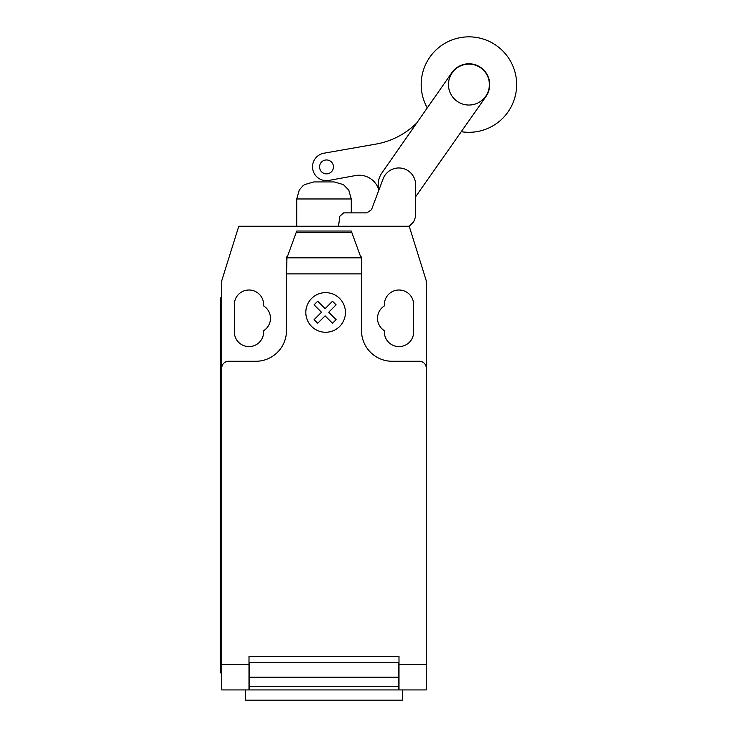 <?xml version="1.0" encoding="UTF-8"?>
<svg xmlns="http://www.w3.org/2000/svg" width="737" height="737" viewBox="0 0 737 737"><rect width="100%" height="100%" fill="white"/><g stroke="black" fill="none" stroke-linecap="round" stroke-linejoin="round"><path stroke-width="1.11" d="M448.455 84.58A20.452 20.452 0 0 0 468.916 105.032A20.452 20.452 0 0 0 489.368 84.58A20.452 20.452 0 0 0 468.916 64.128A20.452 20.452 0 0 0 448.455 84.58M338.532 226.259L339.785 216.282L343.617 212.892L366.888 212.892L371.494 209.704L378.873 190.091A20.645 20.645 0 0 1 381.821 173.048L451.827 72.723A20.793 20.793 0 0 1 480.764 67.491A20.793 20.793 0 0 1 486.005 96.436L415.99 196.217A20.645 20.645 0 0 1 415.594 196.797M366.888 212.892L371.494 209.704L383.111 178.851A16.785 16.785 0 0 1 415.594 185.503L415.594 216.706L413.687 221.8L409.228 226.259L426.281 280.806L426.281 664.479L399.003 664.479L399.003 689.924L426.281 689.924L426.281 664.479M461.261 131.693A47.73 47.73 0 0 0 516.646 84.58A47.73 47.73 0 0 0 468.916 36.85A47.73 47.73 0 0 0 427.276 107.915M326.509 173.849A6.946 6.946 0 0 1 319.563 166.903A6.946 6.946 0 0 1 326.509 159.957A6.946 6.946 0 0 1 333.456 166.903A6.946 6.946 0 0 1 326.509 173.849M378.754 189.602A20.461 20.461 0 0 0 355.28 175.609L328.877 180.408A13.819 13.819 0 0 1 312.755 169.298A13.819 13.819 0 0 1 323.93 153.213L377.408 143.835A76.832 76.832 0 0 0 416.829 122.886M351.273 212.892L351.273 198.972L296.725 198.972L296.725 226.259M296.725 198.972L299.25 190.063L302.787 185.945L304.602 184.609L313.769 181.938L334.23 181.938L343.396 184.609L348.748 190.063L351.273 198.972M245.568 689.924L245.568 700.15L402.42 700.15L402.42 689.924M426.281 670.91L426.281 687.372M286.969 257.821L296.725 231.031L351.273 231.031L361.498 259.129L361.498 273.897L286.5 273.897L286.969 257.821L361.019 257.821M351.862 232.643L296.136 232.643M296.725 231.031L351.273 231.031M361.498 259.129L361.498 256.937L360.706 256.937M361.498 273.897L361.498 330.581A30.687 30.687 0 0 0 392.185 361.268L419.464 361.268A6.817 6.817 0 0 1 426.281 368.085M409.228 226.259L238.77 226.259L221.717 280.806L221.717 368.085A6.817 6.817 0 0 1 228.534 361.268L255.813 361.268A30.687 30.687 0 0 0 286.5 330.581L286.5 273.897M221.717 368.085L221.717 664.479L248.995 664.479L248.995 656.51L399.003 656.51L399.003 664.479M398.321 666.055L399.003 666.055M398.321 677.22L398.321 662.646L249.677 662.646L249.677 686.331L398.321 686.331L398.321 677.22L249.677 677.22M248.995 666.055L249.677 666.055M249.677 686.331L249.677 689.924L398.321 689.924L398.321 686.331M221.717 664.479L221.717 689.924L248.995 689.924L248.995 664.479M248.995 689.924L249.677 689.924L248.995 689.924M398.321 689.924L399.003 689.924M220.354 659.237L220.354 311.493L221.717 311.493L221.717 659.237L220.354 659.237L220.354 672.872L221.717 672.872M221.717 297.849L220.354 297.849L220.354 311.493M287.292 256.937L286.5 256.937L286.5 259.129M384.346 305.919A14.657 14.657 0 0 0 384.346 330.692L384.346 331.945A14.657 14.657 0 0 0 399.003 346.602A14.657 14.657 0 0 0 413.66 331.945L413.66 304.667A14.657 14.657 0 0 0 399.003 290.01A14.657 14.657 0 0 0 384.346 304.667L384.346 305.919M263.653 330.692A14.657 14.657 0 0 0 263.653 305.919L263.653 304.667A14.657 14.657 0 0 0 248.995 290.01A14.657 14.657 0 0 0 234.329 304.667L234.329 331.945A14.657 14.657 0 0 0 248.995 346.602A14.657 14.657 0 0 0 263.653 331.945L263.653 330.692M336.1 319.665L332.507 323.267L325.091 315.851L317.675 323.267L314.073 319.665L321.489 312.248L314.073 304.823L317.675 301.23L325.091 308.646L332.507 301.23L336.1 304.823L328.693 312.248L336.1 319.665M345.432 312.451A19.807 19.807 0 0 0 315.712 295.297A19.807 19.807 0 0 0 315.712 329.605A19.807 19.807 0 0 0 345.432 312.451M399.003 662.646L398.321 662.646M398.321 669.463L399.003 669.463M249.677 662.646L248.995 662.646M249.677 669.463L248.995 669.463M248.995 688.561L249.677 688.561M398.321 670.827L399.003 670.827M399.003 688.561L398.321 688.561M248.995 670.827L249.677 670.827"/></g></svg>
